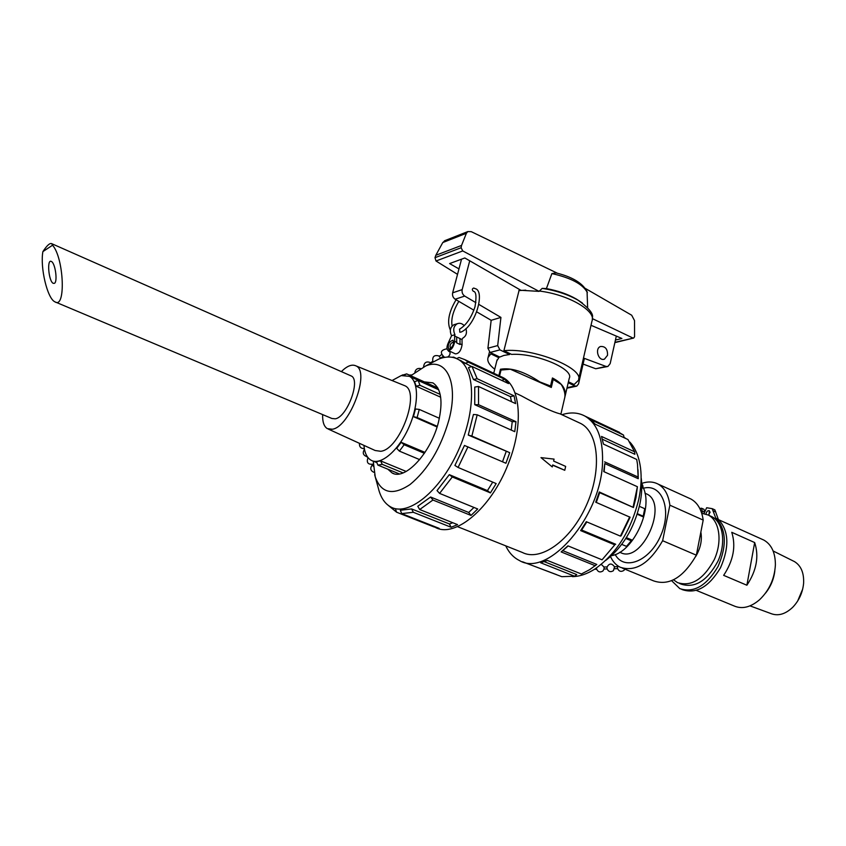 <?xml version="1.0" encoding="UTF-8"?>
<svg xmlns="http://www.w3.org/2000/svg" width="846" height="846" viewBox="0 0 846 846"><rect width="100%" height="100%" fill="white"/><g stroke="black" fill="none" stroke-linecap="round" stroke-linejoin="round"><path stroke-width="1.27" d="M454.958 334.72L454.609 335.999L459.97 338.559L460.013 344.481L459.97 338.559L462.011 339.532L462.085 344.808C461.049 350.72 458.818 353.744 455.381 353.861L447.957 350.371C446.603 349.218 446.625 346.934 448.01 343.508L451.553 335.703L454.947 334.709C452.779 329.803 453.551 326.133 457.295 323.711C459.79 322.77 462.106 323.426 464.253 325.668M465.945 328.555C467.172 333.007 466.135 336.179 462.836 338.072L462.011 339.532M454.63 335.999L454.64 341.921C453.319 347.611 451.087 350.424 447.957 350.371M459.431 329.242C466.199 325.192 471.391 317.715 474.997 306.812C476.689 296.66 476.15 291.51 473.39 291.352C471.888 289.776 472.015 288.666 473.76 288.031L475.198 288.645C485.266 290.601 475.97 325.953 460.89 332.14L459.78 332.182L459.632 329.136M475.907 302.678L464.708 296.079C462.54 294.493 461.705 292.335 462.18 289.618L469.731 260.801M509.831 353.543L509.588 354.516L499.912 349.863L497.691 345.58L500.927 317.409L478.921 304.454M568.216 382.741L574.963 385.988L567.074 387.669M616.322 336.084L610.167 363.632L607.914 366.455L606.022 366.445L584.396 358.387L578.527 383.936L576.75 386.125L574.963 385.988M607.534 355.288L604.478 359.138C598.46 361.602 594.421 348.383 600.607 346.479C605.419 346.247 607.724 349.187 607.534 355.288M341.35 371.606C347.05 365.948 351.894 364.034 355.859 365.842C370.516 371.172 349.937 426.997 332.33 429.239L327.296 428.626C323.955 426.5 322.411 421.816 322.643 414.593M350.519 375.656L351.238 375.973C360.956 379.886 347.146 417.141 335.28 418.823L331.886 418.484L55.667 302.138M54.398 283.336C57.856 281.951 55.297 263.106 51.426 261.509C46.689 258.442 48.571 281.284 53.203 283.315L54.398 283.336M52.558 245.224C64.074 258.167 65.988 309.583 54.863 301.8C47.355 298.543 39.995 267.537 42.882 251.622L52.558 245.224L51.722 243.68C49.903 242.802 46.953 245.446 42.882 251.622M457.295 323.711L453.89 324.748C450.167 327.159 449.385 330.807 451.553 335.703M583.084 364.076L595.732 368.75L607.322 366.593M476.763 311.878L491.166 320.306L487.92 348.214L490.12 352.454L499.743 357.054L503.888 355.436L509.588 354.516M461.535 259.183L452.652 292.822C452.166 295.518 453.001 297.655 455.159 299.23L473.897 310.196M460.013 344.481L456.713 342.916L456.681 336.983M449.628 349.06L448.634 348.986C447.534 344.608 448.983 341.678 452.97 340.208C454.302 343.36 453.181 346.31 449.628 349.06M450.358 348.087L450.083 348.88M439.211 356.388L440.586 358.228L442.828 356.547M448.01 350.403L448.845 351.481L449.871 351.27M433.691 526.212L433.924 526.91L439.169 528.369L401.681 513.607L400.348 510.254L411.611 508.932L449.427 523.97L452.8 522.743M449.427 523.97L451.098 527.259L457.58 524.647L419.679 509.535L417.765 506.257L430.593 497.014L468.684 512.465L473.972 507.452M468.684 512.465L471.011 515.436L477.704 508.975L439.592 493.398L437.022 490.585L449.3 474.659L487.455 490.617L492.721 482.114M487.455 490.617L490.416 492.89L496.168 483.574L458.077 467.457L454.905 465.448L464.475 445.461L505.919 463.259L509.715 452.673L468.25 435.055L473.432 414.466L477.197 414.794L514.78 431.672L515.975 421.668L478.55 404.695L478.519 386.485L474.754 387.056L474.754 404.684L478.55 404.695M502.513 461.779L506.13 451.669M511.259 430.085L512.221 421.657L474.754 404.684M511.523 401.713L510.424 396.637L473.464 379.516L468.473 367.629L471.973 366.455L508.509 383.576L504.618 379.23L468.261 362.151L464.771 359.613L458.997 357.467L456.586 358.598M471.582 366.582L458.828 359.709M378.374 488.332L379.05 490.807C381.472 498.749 385.48 504.184 391.053 507.114C408.343 516.568 439.857 491.431 458.014 451.235C476.393 411.156 475.653 368.655 458.257 359.444C452.737 356.399 446.328 356.229 439.053 358.947L429.662 363.886M681.844 589.451L682.341 589.651C696.269 594.283 709.001 586.955 720.549 567.666C729.612 546.728 728.861 530.59 718.286 519.275L714.891 509.884L712.48 508.795M704.517 511.354L703.957 509.324L701.482 508.203L702.307 511.217L704.337 512.126M710.164 512.052L708.493 515.14M704.02 513.543L706.653 507.737L712.184 508.658L715.79 518.154C726.344 529.469 727.074 545.607 718 566.577C706.452 585.897 693.72 593.236 679.803 588.615L671.629 580.694M679.412 583.402L681.178 584.131C694.978 588.478 707.224 580.853 717.916 561.258C726.249 543.153 723.193 522.373 711.877 516.673L710.143 515.891M701.969 513.268L702.307 511.217M699.854 508.594L701.482 508.203M705.998 514.072C706.495 511.555 707.616 510.434 709.35 510.709L708.959 515.351M552.036 379.674L553.199 379.452L551.306 387.457L510.371 369.226L501.022 370.04L499.552 375.962M540.985 457.623L552.258 466.918L552.713 464.962L564.768 470.291L565.657 466.4L553.612 461.059L554.067 459.114L540.985 457.623L552.258 466.918M564.768 470.291L552.66 465.215M553.199 379.452L561.236 384.422C564.599 390.08 565.678 394.87 564.462 398.783L560.877 414.244M556.055 272.898L551.899 273.586L546.41 288.581L542.18 288.38L539.092 291.373L462.741 250.934L461.112 247.741L461.535 245.435L466.389 233.274L467.827 231.582L471.264 231.667L557.387 273.226M585.295 288.412L631.698 315.23L634.532 320.613L634.574 336.708L633.717 338.03L614.926 342.323M519.338 289.385L503.899 350.688L511.587 354.4C535.581 352.74 574.519 369.11 569.242 378.299L565.213 395.664M568.438 381.779L574.117 384.518L578.347 380.425C585.295 368.592 533.234 347.452 503.899 350.688M539.092 291.373L520.914 290.305L464.824 257.967L449.617 263.571L458.966 268.901M546.41 288.581C558.011 290.749 567.994 294.239 576.348 299.061L579.605 301.144M587.632 307.574L587.061 291.574C582.598 283.029 572.086 276.769 555.526 272.772M551.899 273.586C571.145 277.911 582.979 284.256 587.378 292.621M592.263 319.989L592.433 317.483C593.575 313.771 588.848 308.039 578.252 300.319L582.334 302.974M494.741 369.226C489.094 364.859 486.884 360.925 488.1 357.414L491.431 353.078M496.803 360.946L498.823 357.678L491.188 354.03M498.823 357.678L499.066 356.726M445.229 240.497L442.765 242.559L435.817 255.281L434.992 257.681L436.007 261.002L457.527 274.358M462.741 250.934L436.007 261.002M461.535 245.435L435.817 255.281M632.776 337.966L592.38 318.625M591.016 325.287L621.895 338.474L615.433 340.06M549.022 386.326L550.545 385.998L552.438 377.982C562.675 383.291 566.799 389.805 564.779 397.525L564.779 397.525M497.691 345.58L487.92 348.214M500.927 317.409L491.166 320.306M606.022 366.445L595.732 368.75M464.708 296.079L455.159 299.23M550.545 385.998L539.177 381.662M501.223 369.988L500.451 369.247C511.111 367.407 524.097 371.531 539.41 381.62M498.865 375.645L500.451 369.247M457.422 526.624L522.299 552.438C540.298 561.839 570.331 540.922 586.088 505.982C602.077 471.169 598.947 432.951 580.938 423.582L578.22 422.313M560.835 414.223L559.819 413.747C553.231 412.224 540.372 406.228 521.252 395.791L514.939 392.84L521.252 395.78M363.939 445.377C364.605 452.98 367.037 457.961 371.235 460.33C380.721 465.638 398.233 450.918 408.491 428.192C418.886 405.541 419.056 381.398 409.464 376.333L401.205 375.582L392.047 380.541M399.375 473.919L377.898 465.11L376.449 461.609L380.573 460.88L406.196 471.444M419.679 459.632L399.386 451.119L396.711 448.338L401.194 442.321L425.009 452.399M437.054 426.944L413.44 416.644L415.471 408.988L419.267 409.422L439.37 418.284M440.671 397.208L416.169 386.199L414.54 381.662L418.21 380.499L438.683 389.763M437.985 388.314L437.742 389.118M437.805 387.986L406.662 373.89L401.311 375.561M404.219 375.116L406.662 373.89M437.393 387.299L436.61 387.447M367.735 457.274L366.73 455.74M366.413 455.137L367.09 457.009M403.066 472.903L382.265 464.359L380.573 460.88M377.898 465.11L382.265 464.359M424.396 453.308L404.145 444.742L401.194 442.321M399.386 451.119L404.145 444.742M437.255 426.331L417.12 417.533L419.267 409.422M413.44 416.644L417.12 417.533M440.174 394.395L419.954 385.29L418.21 380.499M416.169 386.199L419.954 385.29M403.426 385.163L404.652 385.66C420.948 391.624 399.999 449.48 380.7 451.299L375.148 450.506L328.343 429.112M387.806 469.17L391.973 472.861C404.779 481.067 430.984 453.065 438.503 421.953C443.145 401.66 441.284 388.631 432.919 382.889L424.269 381.863M410.744 375.74L425.728 365.948C446.445 357.192 458.923 382.614 448.972 419.796C440.692 448.401 427.716 469.974 410.035 484.536C392.798 495.915 381.197 493.366 375.243 476.88L373.245 461.155M468.25 435.055L471.867 436.06L477.197 414.794M509.715 452.673L471.867 436.06M456.692 358.556L453.625 357.118L451.997 357.255M478.519 386.485L515.595 403.595L514.061 395.843L477.155 378.712L471.973 366.455M435.584 527.534C455.211 538.172 491.24 508.15 508.129 464.221C523.854 425.623 520.713 386.516 503.106 377.633L500.282 376.311M458.077 467.457L467.965 446.804M490.416 492.89L452.293 476.964L449.3 474.659M439.592 493.398L452.293 476.964M471.011 515.436L432.941 500.028L430.593 497.014M419.679 509.535L432.941 500.028M451.098 527.259L413.313 512.285L411.611 508.932M401.681 513.607L413.313 512.285M433.924 526.91L396.605 512.211L395.442 508.922M388.261 505.369L396.605 512.211M504.618 379.23L501.689 380.383M514.061 395.843L510.424 396.637M515.975 421.668L512.221 421.657M473.464 379.516L477.155 378.712M464.898 363.452L468.261 362.151M452.98 357.435L453.625 357.118M605.842 560.348C622.677 547.32 634.024 528.56 639.872 504.068C641.765 494.857 642.241 486.302 641.268 478.402M629.826 442.056C635.483 448.2 639.058 456.851 640.538 468.007C641.712 477.504 641.141 487.835 638.836 498.992C631.084 530.717 616.279 554.162 594.431 569.326C586.775 574.096 579.447 576.528 572.446 576.623M623.999 437.245L626.04 438.63M638 469.699L638.254 478.709L604.795 463.566L604.139 471.772M604.795 463.566L603.748 471.603L637.408 486.714L635.959 497.712L633.453 507.505L599.666 492.689L596.282 502.429M599.666 492.689L599.285 491.97L595.721 502.196L630.111 517.255L621.133 535.804L620.404 536.121L586.31 521.696L580.642 530.601L614.767 544.856L602.066 559.809L614.767 544.856M586.838 521.919L581.646 530.019L615.687 544.253M568.142 545.945L562.791 550.64L596.8 564.441L589.577 569.707L581.361 573.99L547.362 560.433L540.626 562.749L574.54 576.2L561.786 576.676L522.479 561.765M544.253 561.659L576.75 574.582L574.54 576.2M604.583 461.853L638.117 477.059L637.514 464.369L636.7 459.452L603.441 444.108L601.506 436.441L634.616 451.817L634.86 454.281L602.331 439.211M599.285 491.97L633.453 507.505M637.408 486.714L633.157 506.839M561.934 414.73C570.479 411.991 578.156 412.446 584.967 416.105C597.075 423.317 602.934 438.26 602.563 460.933C602.141 515.87 547.922 578.442 519.285 560.443C513.501 557.546 508.985 552.681 505.728 545.839M616.417 430.889L623.555 435.087L590.868 419.732L595.15 424.163L627.975 439.539L634.616 451.817M523.674 562.241L556.647 574.656M602.066 559.809L567.93 545.85L561.141 551.92L595.256 565.731M629.699 516.917L620.404 536.121M561.141 551.92L562.791 550.64M580.642 530.601L581.646 530.019M623.555 435.087L624.094 437.72M638.117 477.059L638.254 478.709M641.744 485.202L642.833 485.699L643.097 488.174L641.754 487.571M639.365 506.331L644.737 508.7L643.415 516.959L637.165 514.231M626.347 537.644L632.205 540.118L626.505 546.379L621.736 544.38M643.002 487.264C653.884 507.78 633.443 552.311 611.626 555.632M641.68 483.203L642.833 485.699M637.345 513.67L643.172 516.208L643.415 516.959M644.737 508.7L643.172 516.208M625.807 538.479L631.275 540.795L626.505 546.379M632.205 540.118L631.275 540.795M669.863 505.178L703.195 520.089L696.353 555.188L662.64 540.721L669.863 505.178C668.53 494.783 664.565 487.73 657.977 484.039L690.865 498.992C697.601 502.736 701.715 509.768 703.195 520.089M688.834 498.072L690.865 498.992M641.776 483.383C647.729 481.332 653.133 481.554 657.977 484.039M662.64 540.721C649.517 563.489 635.346 572.319 620.129 567.211C615.973 565.107 612.768 561.575 610.537 556.615M643.415 488.227C661.784 483.172 672.242 509.038 660.969 535.01C650.13 561.173 624.253 571.473 615.19 554.542M646.154 493.726L644.959 493.239L646.154 493.726C669.63 503.053 641.628 565.382 619.864 552.205M696.353 555.188C683.357 577.564 669.101 586.13 653.598 580.885L622.328 568.11M695.581 556.71C700.541 548.388 702.296 540.182 700.858 532.092M673.522 579.827L677.53 582.619C691.309 586.955 703.544 579.309 714.246 559.671C722.59 541.546 719.576 520.745 708.282 515.045L701.725 513.247M696.438 590.423L733.873 605.863C741.984 609.416 750.539 607.386 759.528 599.772C769.278 590.402 774.566 578.78 775.391 564.906C775.391 552.766 771.531 544.486 763.822 540.065L762.035 539.272M765.429 593.258C770.674 586.722 773.804 579.288 774.82 570.944M750.021 605.873L770.896 613.551C778.034 616.322 785.3 614.249 792.681 607.333C799.026 600.692 802.674 592.686 803.605 583.328C804.091 572.953 801.067 565.72 794.521 561.628L793.178 560.951M797.662 601.041L802.685 589.08M746.881 585.231L723.658 575.354C733.419 560.517 736.115 546.167 731.758 532.303L754.674 542.561C759.19 556.351 756.588 570.574 746.881 585.231L754.674 542.561M371.997 464.591L373.403 466.326M596.684 569.21L596.483 567.973M614.471 566.735C611.679 563.002 609.173 563.161 606.963 567.222L607.132 568.924L604.044 569.009L604.065 567.243M607.026 568.713C608.454 571.769 610.59 572.425 613.435 570.68L614.534 566.936M617.622 568.639L617.538 566.651L614.429 566.735M460.034 343.836L462.085 344.808M454.672 341.287L456.734 342.26M715.811 512.02L713.315 510.889M718.286 519.275L715.79 518.154M518.841 290.59L525.778 290.167M539.103 291.013C568.216 294.419 596.811 311.106 591.967 321.131L578.643 379.103M542.18 288.38C556.086 290.538 568.11 294.514 578.252 300.319L576.348 299.061M466.389 233.274L442.765 242.559M461.112 247.741L434.992 257.681M499.912 349.863L490.12 352.454M462.18 289.618L452.652 292.822M351.238 375.973L51.722 243.68M452.113 326.027C450.876 319.037 453.118 310.82 458.839 301.388M456.079 299.77C448.74 312.1 446.825 322.189 450.358 330.056M439.529 356.145C434.262 354.516 432.042 356.43 432.898 361.877M411.632 374.947L409.253 375.064M420.43 368.486C417.459 368.073 415.619 369.332 414.889 372.229M430.751 362.744C426.564 360.967 424.174 362.331 423.592 366.836M453.731 341.921C450.432 343.074 449.385 345.284 450.59 348.563M447.026 348.774C440.417 350.043 439.613 352.909 444.615 357.403M447.566 357.054C449.776 355.722 450.506 353.818 449.765 351.354M439.159 356.43L441.443 354.707M430.371 363.029L432.623 361.327M461.472 360.946L458.257 359.444M714.891 509.884L712.406 508.753M489.453 352.031L488.1 357.414M444.488 240.793L467.827 231.582M614.852 342.63L633.474 338.093M566.947 388.208L576.263 386.231M603.653 359.328L604.478 359.138M497.067 359.899L493.736 373.234M559.819 413.747L580.938 423.582M438.566 389.498L409.464 376.333M376.882 462.646L372.853 460.996M401.586 375.487L402.833 374.831M393.781 473.601L391.973 472.861M375.243 476.88L379.05 490.807M425.728 365.948L439.053 358.947M503.106 377.633L464.771 359.613M584.967 416.105L619.515 432.348M355.859 365.842L404.652 385.66M711.877 516.673L708.282 515.045M794.521 561.628L773.138 550.979M763.822 540.065L718.952 519.856M359.476 443.346C359.212 446.836 360.84 448.602 364.351 448.634M364.489 449.374C362.278 452.843 363.103 455.285 366.963 456.692M374.662 474.722L375.91 479.301M372.219 465.067C369.818 468.346 370.463 470.81 374.175 472.449M368.01 457.633C366.233 462.667 367.989 464.835 373.287 464.126M589.313 572.213L593.437 569.94M596.631 569.21L594.527 569.273M596.567 568.977C597.953 572.012 600.057 572.689 602.912 571.008L604.076 569.009M604.002 567.021L601.273 564.388M607.016 566.936L603.959 567.021M617.527 568.449C618.997 571.526 621.154 572.16 623.999 570.341L624.834 569.136M617.792 565.826L617.453 566.905M617.58 568.639L614.524 568.724"/></g></svg>
